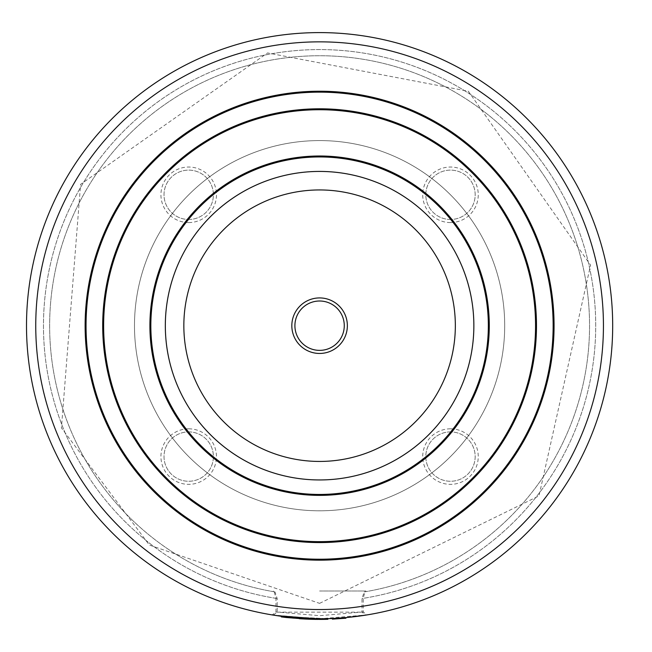 <?xml version="1.0" encoding="UTF-8"?>
<svg xmlns="http://www.w3.org/2000/svg" width="652" height="652" viewBox="0 0 652 652"><rect width="100%" height="100%" fill="white"/><g stroke="black" fill="none" stroke-linecap="round" stroke-linejoin="round"><path stroke-width="0.49" stroke-dasharray="3.26 2.44" d="M188.705 428.82A27.767 27.767 0 0 1 212.748 470.467A27.767 27.767 0 0 1 164.654 470.467A27.767 27.767 0 0 1 188.705 428.82M188.705 222.568A27.767 27.767 0 0 0 212.748 180.914A27.767 27.767 0 0 0 164.654 180.914A27.767 27.767 0 0 0 188.705 222.568M450.483 428.82A27.767 27.767 0 0 0 426.441 470.467A27.767 27.767 0 0 0 474.534 470.467A27.767 27.767 0 0 0 450.483 428.82M450.483 222.568A27.767 27.767 0 0 1 426.441 180.914A27.767 27.767 0 0 1 474.534 180.914A27.767 27.767 0 0 1 450.483 222.568M319.594 609.53A283.832 283.832 0 0 1 73.782 183.774A283.832 283.832 0 0 1 565.406 183.774A283.832 283.832 0 0 1 319.594 609.53M327.712 618.666L327.736 619.286L300.327 618.764L281.289 616.89L281.371 616.279L300.368 618.153L327.875 618.666L319.594 618.781A293.09 293.09 0 0 1 65.77 179.145A293.09 293.09 0 0 1 573.418 179.145A293.09 293.09 0 0 1 319.594 618.781L273.343 615.113A293.09 293.09 0 0 1 73.863 165.95A293.09 293.09 0 0 1 565.333 165.95A293.09 293.09 0 0 1 365.837 615.113L362.007 612.146L362.007 598.536L364.199 591.934A269.952 269.952 0 0 0 545.561 177.996A269.952 269.952 0 0 0 93.627 177.996A269.952 269.952 0 0 0 274.989 591.934L273.318 591.649L274.256 591.812L275.967 598.349L275.967 611.935L272.202 614.926A293.09 293.09 0 0 1 74.067 165.624A293.09 293.09 0 0 1 565.121 165.624A293.09 293.09 0 0 1 366.986 614.926L363.229 611.935L363.229 598.349L364.941 591.812L365.87 591.649L364.199 591.934M345.878 617.599L332.357 618.503L332.39 619.123L345.935 618.218L345.878 617.599L332.357 618.503M273.343 615.113L277.182 612.146L277.182 598.536L274.989 591.934M274.256 591.812A269.952 269.952 0 0 1 93.766 177.784A269.952 269.952 0 0 1 545.422 177.784A269.952 269.952 0 0 1 364.941 591.812A269.952 269.952 0 0 0 545.422 177.784A269.952 269.952 0 0 0 93.766 177.784A269.952 269.952 0 0 0 274.256 591.812M272.202 614.926L319.594 618.781A293.09 293.09 0 0 1 65.77 179.145A293.09 293.09 0 0 1 573.418 179.145A293.09 293.09 0 0 1 319.594 618.781L366.986 614.926M319.594 618.781A293.09 293.09 0 0 1 65.77 179.145A293.09 293.09 0 0 1 573.418 179.145A293.09 293.09 0 0 1 319.594 618.781M319.594 560.166A234.475 234.475 0 0 1 116.537 208.453A234.475 234.475 0 0 1 522.651 208.453A234.475 234.475 0 0 1 319.594 560.166M319.594 559.856A234.166 234.166 0 0 1 116.798 208.607A234.166 234.166 0 0 1 522.391 208.607A234.166 234.166 0 0 1 319.594 559.856M319.594 541.657A215.959 215.959 0 0 1 132.568 217.711A215.959 215.959 0 0 1 506.62 217.711A215.959 215.959 0 0 1 319.594 541.657M319.594 495.373A169.683 169.683 0 0 1 172.641 240.849A169.683 169.683 0 0 1 466.547 240.849A169.683 169.683 0 0 1 319.594 495.373M319.594 495.064A169.373 169.373 0 0 1 172.91 241.004A169.373 169.373 0 0 1 466.278 241.004A169.373 169.373 0 0 1 319.594 495.064M319.594 479.953A154.255 154.255 0 0 1 185.999 248.559A154.255 154.255 0 0 1 453.189 248.559A154.255 154.255 0 0 1 319.594 479.953M319.594 510.801A185.111 185.111 0 0 1 159.284 233.139A185.111 185.111 0 0 1 479.905 233.139A185.111 185.111 0 0 1 319.594 510.801A185.111 185.111 0 0 1 159.284 233.139A185.111 185.111 0 0 1 479.905 233.139A185.111 185.111 0 0 1 319.594 510.801M319.594 591.014L365.87 591.014L319.594 591.014M363.229 611.935L319.594 615.7L275.967 611.935M277.182 612.146L362.007 612.146M450.483 219.48A24.678 24.678 0 0 1 429.114 182.454A24.678 24.678 0 0 1 471.861 182.454A24.678 24.678 0 0 1 450.483 219.48A24.678 24.678 0 0 1 429.114 182.454A24.678 24.678 0 0 1 471.861 182.454A24.678 24.678 0 0 1 450.483 219.48M450.483 431.901A24.678 24.678 0 0 0 429.114 468.927A24.678 24.678 0 0 0 471.861 468.927A24.678 24.678 0 0 0 450.483 431.901A24.678 24.678 0 0 0 429.114 468.927A24.678 24.678 0 0 0 471.861 468.927A24.678 24.678 0 0 0 450.483 431.901M188.705 219.48A24.678 24.678 0 0 0 210.074 182.454A24.678 24.678 0 0 0 167.328 182.454A24.678 24.678 0 0 0 188.705 219.48A24.678 24.678 0 0 0 210.074 182.454A24.678 24.678 0 0 0 167.328 182.454A24.678 24.678 0 0 0 188.705 219.48M188.705 431.901A24.678 24.678 0 0 1 210.074 468.927A24.678 24.678 0 0 1 167.328 468.927A24.678 24.678 0 0 1 188.705 431.901A24.678 24.678 0 0 1 210.074 468.927A24.678 24.678 0 0 1 167.328 468.927A24.678 24.678 0 0 1 188.705 431.901M298.746 618.039L282.226 616.393L326.913 618.691L306.489 618.487L317.434 618.772L317.434 619.392L305.429 619.058L316.416 619.384M296.888 617.9L317.434 618.772L305.462 618.438L305.429 619.058M305.462 618.438L327.002 618.691L282.226 616.393L308.412 618.569L326.954 618.691L311.542 618.675L311.566 619.294L317.638 619.392L317.638 618.781L317.434 619.392L306.464 619.107L306.489 618.487M311.583 618.675L327.002 618.691L292.903 617.566L327.043 618.691L292.903 617.566L308.453 618.569L327.043 618.691L282.226 616.393L282.194 617.012L282.251 616.393L282.145 617.004L326.929 619.31L326.913 618.691L326.929 619.31L306.464 619.107M301.045 618.813L282.145 617.004L301.045 618.813L301.085 618.194M326.954 618.691L326.97 619.31L327.002 618.691L327.019 619.302L282.145 617.004L282.414 616.417M285.16 616.751L285.666 616.816M285.894 616.841L301.949 618.251L301.941 618.87M292.08 617.485L301.265 618.21L301.224 618.821L292.446 618.145L299.407 618.707M293.213 617.591L293.653 617.631M295.584 617.794L296 617.835M296.171 617.843L296.741 617.892M298.062 617.99L298.575 618.031M316.212 619.384L316.22 618.764L316.22 619.384L316.228 618.764L327.002 618.691L327.019 619.302L292.846 618.178L317.671 619.392M317.72 619.392L321.803 619.392M325.829 619.335L320.034 619.4M321.99 619.392L324.753 619.351M324.981 619.351L326.644 619.318M282.137 616.376L327.002 618.691L326.701 619.31L282.055 616.988L282.137 616.376L284.37 616.662M301.224 618.821L301.468 618.226L292.503 617.525L292.446 618.145L292.772 617.55M282.194 617.012L282.226 616.393M283.913 617.224L285.046 617.362M286.497 617.525L303.685 618.968M317.752 619.392L327.06 619.302L327.043 618.691L327.06 619.302L282.145 617.004M308.453 618.569L308.429 619.188L308.453 618.569M297.817 617.974L297.777 618.585L297.817 617.974M326.954 619.31L327.043 618.691L327.06 619.302L292.846 618.178L292.903 617.566L292.846 618.178L319.896 619.4M308.412 618.569L308.388 619.188L320.091 619.4M292.903 617.566L292.846 618.178L292.903 617.566M317.866 619.392L319.015 619.4M318.094 619.4L318.616 619.4M318.861 619.4L319.284 619.4M319.317 619.4L319.977 619.4M326.359 619.318L325.894 619.335M311.542 618.675L311.566 619.294M326.497 619.318L311.526 619.286M306.652 619.115L308.388 619.188M314.802 619.359L291.64 618.063L291.697 617.452L317.434 618.772L317.434 619.392M299.871 618.74L291.631 618.063L291.688 617.452L296.236 617.851M304.818 619.025L305.519 619.066L305.552 618.446M307.255 619.139L308.217 619.18M321.452 619.392L321.892 619.392M301.998 618.251L310.026 618.626M310.368 618.634L326.628 618.699M284.891 617.346L286.391 617.517M503.034 300.906A185.111 185.111 0 0 1 249.333 496.946A185.111 185.111 0 0 1 206.407 179.219A185.111 185.111 0 0 1 503.034 300.906A185.111 185.111 0 0 1 249.333 496.946A185.111 185.111 0 0 1 206.407 179.219A185.111 185.111 0 0 1 503.034 300.906M472.464 305.038A154.255 154.255 0 0 1 261.044 468.405A154.255 154.255 0 0 1 225.274 203.628A154.255 154.255 0 0 1 472.464 305.038M344.052 322.39A24.678 24.678 0 0 1 310.23 348.527A24.678 24.678 0 0 1 304.5 306.163A24.678 24.678 0 0 1 344.052 322.39M277.182 598.536A276.122 276.122 0 0 1 87.873 175.527A276.122 276.122 0 0 1 551.315 175.527A276.122 276.122 0 0 1 362.007 598.536M275.967 598.349A276.122 276.122 0 0 1 88.101 175.184A276.122 276.122 0 0 1 551.087 175.184A276.122 276.122 0 0 1 363.229 598.349M298.494 618.023L298.445 618.634M292.813 617.558L292.756 618.169M305.283 618.43L305.25 619.05M300.368 618.153L300.327 618.764M319.594 603.361L538.992 495.879L590.573 265.12L468.372 91.247L267.565 52.942L80.595 184.345L61.427 427.908L149.414 545.088L319.594 603.361M273.318 591.014L273.318 591.649M365.87 591.014L365.87 591.649M292.495 617.525L292.438 618.145"/><path stroke-width="0.98" d="M365.837 615.113L345.878 617.599L345.935 618.218L332.39 619.123L332.357 618.503L327.002 618.691L327.019 619.302L316.212 619.384L316.22 618.764L282.137 616.376L282.055 616.988L316.212 619.384M319.594 618.781A293.09 293.09 0 0 1 65.77 179.145A293.09 293.09 0 0 1 573.418 179.145A293.09 293.09 0 0 1 319.594 618.781A293.09 293.09 0 0 1 65.77 179.145A293.09 293.09 0 0 1 573.418 179.145A293.09 293.09 0 0 1 319.594 618.781M319.594 560.166A234.475 234.475 0 0 1 116.537 208.453A234.475 234.475 0 0 1 522.651 208.453A234.475 234.475 0 0 1 319.594 560.166M319.594 559.856A234.166 234.166 0 0 1 116.798 208.607A234.166 234.166 0 0 1 522.391 208.607A234.166 234.166 0 0 1 319.594 559.856A234.166 234.166 0 0 1 116.798 208.607A234.166 234.166 0 0 1 522.391 208.607A234.166 234.166 0 0 1 319.594 559.856M319.594 541.959A216.268 216.268 0 0 1 132.299 217.556A216.268 216.268 0 0 1 506.889 217.556A216.268 216.268 0 0 1 319.594 541.959A216.268 216.268 0 0 1 132.299 217.556A216.268 216.268 0 0 1 506.889 217.556A216.268 216.268 0 0 1 319.594 541.959M319.594 541.657A215.959 215.959 0 0 1 132.568 217.711A215.959 215.959 0 0 1 506.62 217.711A215.959 215.959 0 0 1 319.594 541.657M319.594 495.373A169.683 169.683 0 0 1 172.641 240.849A169.683 169.683 0 0 1 466.547 240.849A169.683 169.683 0 0 1 319.594 495.373M319.594 495.064A169.373 169.373 0 0 1 172.91 241.004A169.373 169.373 0 0 1 466.278 241.004A169.373 169.373 0 0 1 319.594 495.064A169.373 169.373 0 0 1 172.91 241.004A169.373 169.373 0 0 1 466.278 241.004A169.373 169.373 0 0 1 319.594 495.064M319.594 479.953A154.255 154.255 0 0 1 185.999 248.559A154.255 154.255 0 0 1 453.189 248.559A154.255 154.255 0 0 1 319.594 479.953M282.414 616.417L285.16 616.751M284.37 616.662L292.08 617.485M292.503 617.525L293.213 617.591M293.653 617.631L294.337 617.697M294.614 617.713L295.584 617.794M296.741 617.892L298.062 617.99M315.454 619.367L317.72 619.392M325.829 619.335L324.981 619.351M282.251 616.393L282.169 617.004L283.913 617.224M285.046 617.362L286.497 617.525M317.638 618.781L317.866 619.392M312.96 619.327L318.094 619.4M325.894 619.335L326.644 619.318M299.407 618.707L301.428 618.838L301.468 618.226M303.685 618.968L306.652 619.115M316.416 619.384L314.802 619.359M299.871 618.74L304.818 619.025M286.391 617.517L307.255 619.139M308.217 619.18L312.569 619.318M319.015 619.4L319.578 619.4M319.945 619.4L321.452 619.392M321.892 619.392L324.753 619.351M326.954 619.31L327.736 619.286M305.519 619.066L315.112 619.367M282.137 616.376L281.362 616.279L281.281 616.89L283.987 617.232M284.296 617.273L284.891 617.346M332.357 618.503L345.878 617.599M472.464 305.038A154.255 154.255 0 0 1 261.044 468.405A154.255 154.255 0 0 1 225.274 203.628A154.255 154.255 0 0 1 472.464 305.038A154.255 154.255 0 0 1 261.044 468.405A154.255 154.255 0 0 1 225.274 203.628A154.255 154.255 0 0 1 472.464 305.038M347.108 321.974A27.767 27.767 0 0 1 309.056 351.379A27.767 27.767 0 0 1 302.618 303.718A27.767 27.767 0 0 1 347.108 321.974M344.052 322.39A24.678 24.678 0 0 1 310.23 348.527A24.678 24.678 0 0 1 304.5 306.163A24.678 24.678 0 0 1 344.052 322.39M319.594 609.53A283.832 283.832 0 0 1 73.782 183.774A283.832 283.832 0 0 1 565.406 183.774A283.832 283.832 0 0 1 319.594 609.53M319.594 559.237A233.546 233.546 0 0 1 117.336 208.917A233.546 233.546 0 0 1 521.853 208.917A233.546 233.546 0 0 1 319.594 559.237M319.594 542.578A216.888 216.888 0 0 1 131.761 217.246A216.888 216.888 0 0 1 507.427 217.246A216.888 216.888 0 0 1 319.594 542.578M319.594 494.452A168.762 168.762 0 0 1 173.448 241.313A168.762 168.762 0 0 1 465.74 241.313A168.762 168.762 0 0 1 319.594 494.452M454.118 307.516A135.746 135.746 0 0 1 268.07 451.282A135.746 135.746 0 0 1 236.594 218.273A135.746 135.746 0 0 1 454.118 307.516M327.891 619.286L327.875 618.666"/></g></svg>
